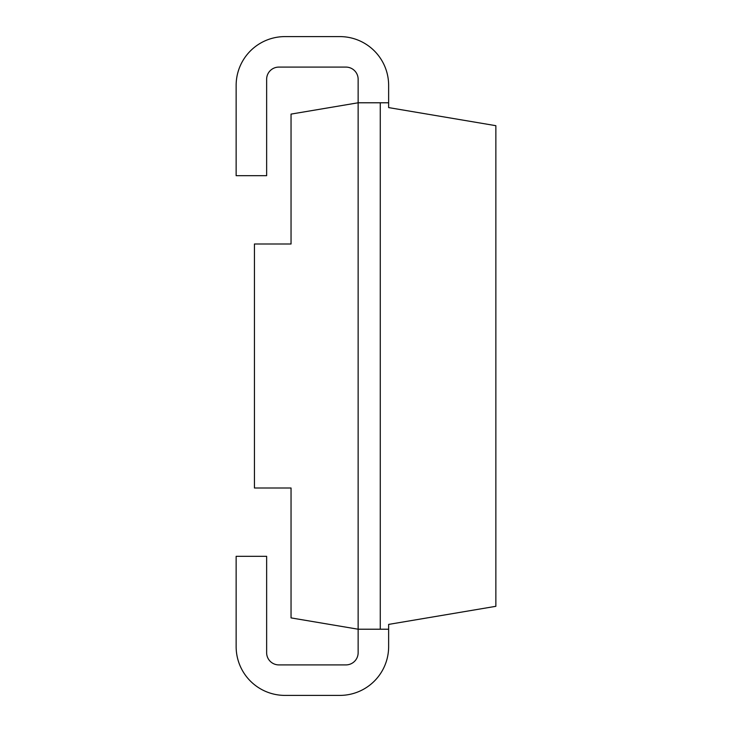 <?xml version="1.0" encoding="UTF-8"?>
<svg xmlns="http://www.w3.org/2000/svg" width="732" height="732" viewBox="0 0 732 732"><rect width="100%" height="100%" fill="white"/><g stroke="black" fill="none" stroke-linecap="round" stroke-linejoin="round"><path stroke-width="1.1" d="M388.637 102.782L358.14 102.782L291.043 114.101L291.043 244.003L254.443 244.003L254.443 487.997L291.043 487.997L291.043 617.899L358.14 629.218L358.14 652.697A12.197 12.197 0 0 1 345.943 664.903L278.837 664.903A12.197 12.197 0 0 1 266.64 652.697L266.64 556.32L236.143 556.32L236.143 646.603A48.797 48.797 0 0 0 284.94 695.4L339.84 695.4A48.797 48.797 0 0 0 388.637 646.603L388.637 624.405L495.857 606.316L495.857 125.684L388.637 107.595L388.637 85.397A48.797 48.797 0 0 0 339.84 36.6L284.94 36.6A48.797 48.797 0 0 0 236.143 85.397L236.143 175.68L266.64 175.68L266.64 79.303A12.197 12.197 0 0 1 278.837 67.097L345.943 67.097A12.197 12.197 0 0 1 358.14 79.303L358.14 629.218L388.637 629.218M380.265 102.782L380.265 629.218"/></g></svg>
